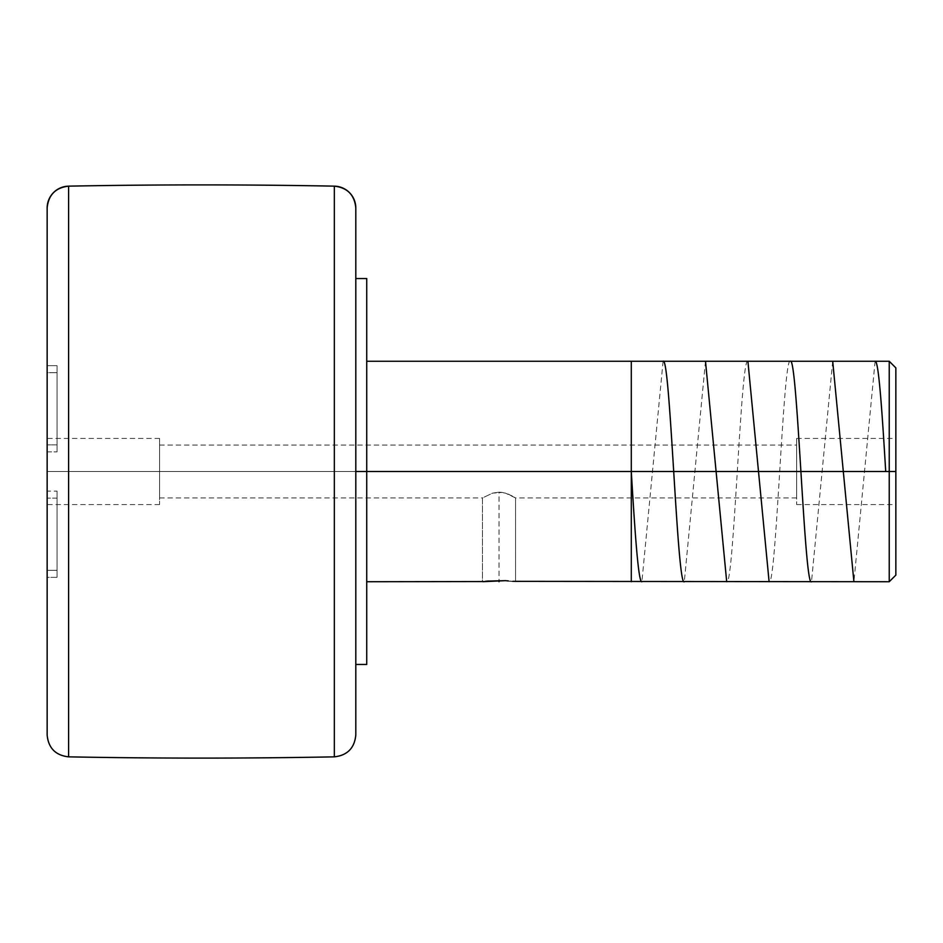 <?xml version="1.0" encoding="UTF-8"?>
<svg xmlns="http://www.w3.org/2000/svg" width="943" height="943" viewBox="0 0 943 943"><rect width="100%" height="100%" fill="white"/><g stroke="black" fill="none" stroke-linecap="round" stroke-linejoin="round"><path stroke-width="0.71" stroke-dasharray="4.71 3.54" d="M355.806 734.986A21.866 21.866 0 0 1 334.341 756.852L334.341 186.148L334.341 756.852A21.866 21.866 180 0 0 355.806 734.986L355.806 733.725M68.603 756.852L68.603 756.84A21.866 21.866 0 0 1 47.15 734.974A21.866 21.866 180 0 0 68.603 756.84L68.603 756.852M68.603 186.148L68.603 756.84L68.603 186.148M796.646 471.5L796.646 438.436L796.646 471.5L159.591 471.5L159.591 445.049L159.591 471.5L796.646 471.5L796.646 445.049L796.646 471.5L159.591 471.5L159.591 438.436L159.591 471.5L47.15 471.5L159.591 471.5L47.15 471.5L47.15 438.436L47.15 444.872L57.075 444.872L57.075 451.886L47.15 451.886L47.15 491.114L57.075 491.114L57.075 577.34L47.15 577.34L47.15 570.315L57.075 570.315L47.15 570.315L47.15 491.114L47.15 577.34L57.075 577.34L57.075 491.114L57.075 577.34L57.075 498.128L47.15 498.128L47.15 577.34L47.15 451.886L57.075 451.886L57.075 365.66L47.15 365.66L47.15 372.685L57.075 372.685L47.15 372.685L47.15 451.886L47.15 365.66L57.075 365.66L57.075 451.886L57.075 365.66L57.075 444.872L47.15 444.872L47.15 365.66L47.15 471.5L159.591 471.5L159.591 504.564L159.591 438.436L159.591 497.951L159.591 471.5L796.646 471.5L796.646 497.951L796.646 438.436L796.646 504.564L796.646 445.049L796.646 497.951L796.646 471.5L895.85 471.5L895.85 438.436L895.85 575.124L895.85 471.5L796.646 471.5L796.646 504.564L796.646 471.5M889.237 581.737L889.237 471.5L889.237 581.737M366.733 471.5L889.237 471.5L366.733 471.5L366.733 664.45L366.733 471.5L355.806 471.5L366.733 471.5L366.733 278.55L366.733 471.5M796.646 497.951L515.55 497.951L514.241 497.161L515.55 497.951L515.55 581.737L499.012 580.487L482.474 581.737L482.474 497.951L492.611 493.118L502.348 492.423L508.265 494.132L515.55 497.951L515.55 581.737L514.076 581.525M511.271 581.171L499.012 580.487L482.792 581.69M487.331 581.112L486.729 581.171M510.705 581.112L512.756 581.348M485.256 581.348L482.474 581.737L482.474 497.951L492.611 493.118L499.024 492.152L502.324 492.411L499.024 492.152L499.012 580.487M355.806 471.5L355.806 664.45L355.806 471.5M47.15 491.114L47.15 471.5L47.15 504.564L47.15 498.128L57.075 498.128L57.075 491.114L47.15 491.114M515.55 497.951L505.46 493.13L499.047 492.152M509.503 494.662L508.242 494.12L509.503 494.662M512.697 496.277L510.682 495.216L512.697 496.277M159.591 471.5L159.591 497.951L159.591 471.5L47.15 471.5L895.85 471.5L895.85 504.564L895.85 367.876L895.85 504.564L895.85 471.5L144.314 471.5M889.237 361.263L889.237 471.5L889.237 361.263M663.094 361.263L641.888 581.737M705.494 361.263L684.3 581.737M747.905 361.263C740.833 354.379 733.784 588.267 726.699 581.737M790.305 361.263C783.244 354.462 776.124 589.116 769.099 581.737M832.704 361.263L811.499 581.737M875.104 361.263L853.91 581.737M631.291 581.737L631.291 361.263M796.646 438.436L895.85 438.436M159.591 445.049L796.646 445.049M159.591 438.436L47.15 438.436M159.591 504.564L47.15 504.564M159.591 497.951L482.474 497.951M796.646 504.564L895.85 504.564"/><path stroke-width="1.41" d="M334.341 756.852L334.341 186.148A21.866 21.866 0 0 1 355.806 208.014L355.806 734.986C354.544 748.07 347.401 755.355 334.341 756.852A7054.866 7054.866 0 0 1 68.603 756.852A7054.866 7054.866 0 0 0 334.341 756.852L334.341 186.148A7054.866 7054.866 0 0 0 68.603 186.148A7054.866 7054.866 0 0 1 334.341 186.148L334.341 186.148C347.401 187.645 354.544 194.93 355.806 208.014L355.806 208.014A21.866 21.866 180 0 0 334.341 186.148M47.15 208.026L47.15 734.986L47.15 208.026A21.866 21.866 0 0 1 68.603 186.16L68.603 756.852L68.603 186.16A21.866 21.866 180 0 0 47.15 208.026L47.15 208.014C48.399 194.93 55.554 187.645 68.603 186.148M889.237 471.5L889.237 581.737L889.237 471.5L355.806 471.5L366.733 471.5L366.733 278.55L366.733 664.45L366.733 471.5L889.237 471.5L889.237 361.263L889.237 471.5L895.85 471.5L889.237 471.5M895.85 575.124L895.85 367.876L895.85 575.124L889.237 581.737L512.768 581.348M482.792 581.69L505.354 580.664M508.218 580.876L505.365 580.664L508.218 580.876M488.25 581.018L485.256 581.348M355.806 208.014L355.806 733.725M487.331 581.112L505.365 580.664M366.733 581.737L483.747 581.548M499.012 580.487L499.012 581.737M641.888 581.737C638.364 583.234 634.816 530.331 631.291 471.5L631.291 581.737M684.3 581.737C677.192 588.043 670.19 354.698 663.094 361.263M726.699 581.737L705.494 361.263M769.099 581.737L747.905 361.263M811.499 581.737C804.45 588.715 797.365 354.45 790.305 361.263M853.91 581.737L832.704 361.263M885.713 471.5C882.176 412.586 878.617 359.589 875.104 361.263M631.291 361.263L631.291 471.5M68.603 756.852C55.554 755.355 48.399 748.07 47.15 734.986M366.733 664.45L355.806 664.45M366.733 278.55L355.806 278.55M895.85 367.876L889.237 361.263L366.733 361.263"/></g></svg>
